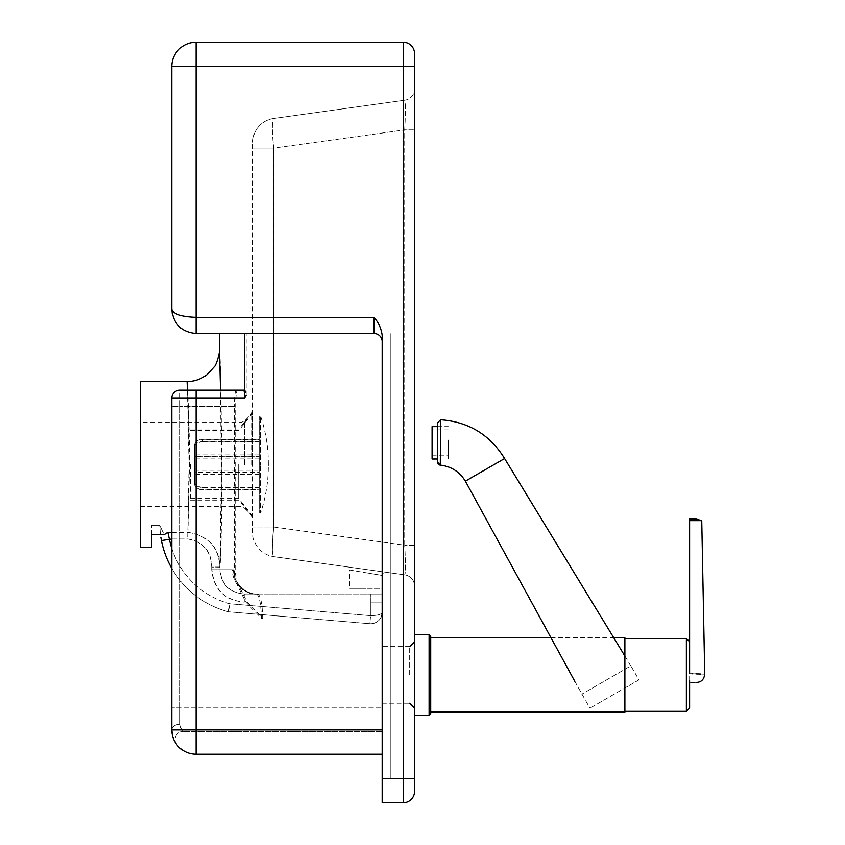 <?xml version="1.0" encoding="UTF-8"?>
<svg xmlns="http://www.w3.org/2000/svg" width="845" height="845" viewBox="0 0 845 845"><rect width="100%" height="100%" fill="white"/><g stroke="black" fill="none" stroke-linecap="round" stroke-linejoin="round"><path stroke-width="0.63" stroke-dasharray="4.22 3.17" d="M382.172 674.923L382.172 646.605L382.172 674.923M414.536 674.923L414.536 641.746L414.536 674.923M349.809 570.037L365.991 572.741L349.809 570.037L349.809 588.352L365.991 588.352L349.809 588.352M151.593 547.602L151.593 534.663L164.131 534.663L159.684 525.252L160.434 534.663L159.684 525.252L164.131 534.663L167.796 532.371L187.928 532.371L189.47 464.57C189.544 420.102 187.125 380.377 187.072 381.539C186.882 380.366 189.079 420.208 189.016 464.57L187.664 538.983C202.969 541.74 210.986 551.109 211.694 567.09L219.774 567.09C218.792 547.127 208.092 535.55 187.664 532.371L171.82 532.371M187.389 390.136L189.016 464.57M140.27 547.602L140.27 381.539M252.729 464.57L252.729 410.776L252.729 464.57M140.27 464.57L140.27 506.641L140.27 464.57M151.593 534.663L151.593 525.252L151.593 534.663M382.172 341.591L382.172 754.205L382.172 341.591A8.091 8.091 0 0 0 374.082 333.5A8.091 8.091 0 0 1 382.172 341.591A8.091 8.091 0 0 0 374.082 333.5L196.093 333.5L196.093 317.329L374.082 317.329C378.644 322.642 381.338 328.673 382.172 335.412L382.172 778.477L382.172 754.205L382.172 778.477L390.263 778.477L390.263 333.5L390.263 778.477L382.172 778.477L403.213 778.477L403.213 66.523L196.093 66.523L196.093 317.329C181.379 316.833 173.288 314.139 171.82 309.238L171.82 66.523L196.093 66.523L196.093 42.25A24.273 24.273 0 0 0 171.82 66.523A24.273 24.273 0 0 1 196.093 42.25L403.213 42.25A11.323 11.323 0 0 1 414.536 53.573A11.323 11.323 0 0 0 403.213 42.25L403.213 66.523L414.536 66.523L414.536 778.477L403.213 778.477L403.213 802.75L382.172 802.75L382.172 778.477M246.17 333.5L219.425 333.5L246.17 333.5L246.17 395.397L245.166 390.136L179.911 390.136A8.091 8.091 0 0 0 171.82 398.227A8.091 8.091 0 0 1 179.911 390.136A8.091 8.091 0 0 0 171.82 398.227L171.82 568.463A92.084 92.084 0 0 0 228.456 611.801L369.899 623.726A11.323 11.323 0 0 0 370.849 623.768C377.715 623.082 381.486 619.311 382.172 612.435C381.486 614.399 377.715 615.477 370.849 615.678C377.715 615.477 381.486 614.399 382.172 612.435L381.106 617.251C378.94 621.392 375.518 623.568 370.849 623.768A11.323 11.323 0 0 1 369.899 623.726L228.456 611.801A92.084 92.084 0 0 1 161.395 540.546L160.803 537.251M414.536 129.919L404.713 129.919L273.769 148.118C271.995 130.341 271.963 120.455 273.653 118.469A24.273 24.273 0 0 0 252.729 142.509A24.273 24.273 0 0 1 273.653 118.469L404.766 100.238L273.653 118.469C271.889 120.465 271.889 130.341 273.653 148.118L404.766 129.887L404.766 545.215L273.653 526.984L273.653 148.118L252.729 148.118L252.729 526.984L252.729 142.509L252.729 148.118L273.769 148.118L273.769 526.984C271.995 544.761 271.963 554.647 273.653 556.633L404.766 574.864A11.323 11.323 0 0 1 414.536 586.081L414.536 89.021L414.536 586.081A11.323 11.323 0 0 0 404.766 574.864L273.653 556.633A24.273 24.273 0 0 1 252.729 532.593L252.729 526.984L252.729 532.593A24.273 24.273 0 0 0 273.653 556.633C271.889 554.637 271.889 544.761 273.653 526.984L252.729 526.984L273.769 526.984L404.713 545.183L404.713 129.919C405.547 111.772 405.558 101.875 404.766 100.238A11.323 11.323 0 0 0 414.536 89.021A11.323 11.323 0 0 1 404.766 100.238C405.589 101.875 405.589 111.751 404.766 129.887L414.536 129.887M382.172 602.105L382.172 612.435L382.172 594.014L382.172 602.105L370.849 602.105L382.172 602.105M211.694 567.09L211.694 569.741C213.648 589.43 224.432 600.214 244.057 602.105L244.057 594.014L382.172 594.014L370.849 594.014L370.849 615.678A3.232 3.232 0 0 1 370.575 615.667A3.232 3.232 0 0 0 370.849 615.678L370.849 594.014L244.057 594.014C229.333 592.598 221.242 584.508 219.774 569.741L219.774 567.09C222.805 519.559 220.218 342.352 219.436 349.175C220.672 342.267 223.439 519.4 219.985 567.037L219.985 569.741C221.453 584.508 229.544 592.598 244.268 594.014L257.63 594.014A24.273 24.156 90 0 1 233.473 569.741L235.67 574.896L235.67 406.318C235.755 396.474 236.336 391.077 237.392 390.136M167.796 532.371L169.338 538.983A83.993 83.993 0 0 0 229.84 603.795L228.456 611.801L229.84 603.795L370.575 615.667L369.899 623.726L370.575 615.667L229.84 603.795A83.993 83.993 0 0 1 171.82 548.563M187.928 538.983L187.928 532.371C208.324 535.55 219.013 547.106 219.985 567.037L211.905 567.037C211.197 551.088 203.212 541.74 187.928 538.983L169.338 538.983L161.395 540.546M219.774 567.09L221.327 478.46L220.513 390.136M234.91 580.42L234.625 578.983C234.53 582.892 246.402 595.767 256.479 594.014C259.33 595.429 260.957 603.52 261.358 618.286L245.663 601.915L234.91 580.42L234.424 574.949L232.312 569.741L211.694 569.741M234.424 574.949L234.424 406.318L179.911 406.318L235.67 406.318M243.603 390.136L236.082 390.136C235.068 391.077 234.519 396.474 234.424 406.318M256.479 594.014A24.273 24.167 -90 0 1 232.312 569.741M235.67 574.896L236.188 580.589L247.025 601.978L262.71 618.286C262.299 603.52 260.598 595.429 257.63 594.014L244.268 594.014L244.268 602.105C224.643 600.214 213.859 589.43 211.905 569.741L211.905 567.037M382.172 594.014L382.172 731.559L382.172 594.014M176.679 744.498A8.091 8.091 0 0 1 183.154 731.559A8.091 8.091 0 0 0 176.679 744.498M175.897 743.389L173.943 739.871M173.753 739.428L173.035 737.516M172.612 736.069L172.105 733.661M172 732.837L171.82 729.932A8.091 5.662 180 0 1 179.911 724.271C181.062 729.024 182.14 731.443 183.154 731.559C182.15 731.453 181.062 729.024 179.911 724.271A8.091 5.662 180 0 0 171.82 729.932A24.273 24.273 0 0 0 196.093 754.205L382.172 754.205M172.443 735.382L172.591 735.974M173.806 739.555L174.809 741.604M175.506 742.787L176.404 744.128M236.082 390.136L179.911 390.136L179.911 406.318L171.82 406.318L179.911 406.318L179.911 724.271L179.911 707.286L171.82 707.286L382.172 707.286L179.911 707.286L179.911 390.136L245.166 390.136M382.172 731.559L183.154 731.559L382.172 731.559M171.82 707.286L171.82 398.227A8.091 8.091 0 0 1 179.911 390.136M196.093 390.136L196.093 398.227L244.638 398.227L244.638 333.5M414.536 545.183L404.713 545.183C405.547 563.33 405.558 573.216 404.766 574.864C405.589 573.227 405.589 563.34 404.766 545.215L414.536 545.215M385.859 572.234L347.02 566.837L385.859 572.234L383.313 572.963L382.172 575.434L365.991 572.741L382.172 575.434L382.172 588.352L365.991 588.352L382.172 588.352M159.684 525.252L151.593 525.252L159.684 525.252M414.536 791.427A11.323 11.323 0 0 1 403.213 802.75M238.681 464.57L238.681 498.55L238.681 464.57M190.389 464.57L190.389 500.166L190.389 464.57M238.934 464.57L238.934 500.166L238.934 464.57M259.204 513.116L260.535 513.116L260.535 464.57L260.535 513.116A148.53 148.53 0 0 0 268.33 465.616A148.53 148.53 0 0 0 268.33 464.57A148.53 148.53 0 0 0 268.33 463.525A148.53 148.53 0 0 0 260.535 416.025L260.535 464.57L260.535 416.025L259.204 416.025L259.204 513.116L259.204 416.025M194.477 481.576C194.952 485.03 197.645 486.931 202.568 487.269L202.568 489.572C197.645 489.234 194.952 487.333 194.477 483.879L194.477 445.051C194.952 441.555 197.645 439.632 202.568 439.284L202.568 441.555C197.645 441.903 194.952 443.826 194.477 447.322M259.204 489.572L259.204 439.284L259.204 456.627L194.477 456.627L194.477 454.863L194.477 456.691L259.204 456.691L259.204 439.569L202.568 439.569C197.645 439.907 194.952 441.808 194.477 445.262L194.477 470.242L259.204 470.242L259.204 487.586L202.568 487.586C197.645 487.238 194.952 485.315 194.477 481.819L194.477 472.45L259.204 472.45L259.204 489.572L202.568 489.572M194.477 472.45L194.477 483.879M259.204 487.269L202.568 487.269M194.477 484.09C194.952 487.586 197.645 489.508 202.568 489.857L202.568 487.586M194.477 470.242L194.477 481.819M259.204 487.586L259.204 489.857L202.568 489.857M194.477 447.565C194.952 444.111 197.645 442.21 202.568 441.872L202.568 439.569M194.477 456.691L194.477 445.262M259.204 439.569L259.204 441.872L202.568 441.872M259.204 441.555L202.568 441.555M259.204 458.898L194.477 458.898M259.204 439.284L202.568 439.284M259.204 441.872L259.204 458.993L194.477 458.993M259.204 489.857L259.204 472.513L194.477 472.513M194.477 445.051L194.477 456.627M259.204 458.993L259.204 470.242M259.204 470.147L194.477 470.147M624.888 637.7L624.888 712.134M430.718 668.437L430.718 712.134L430.718 668.437M429.102 715.377L429.102 634.468M414.536 667.867L414.536 715.377L414.536 667.867M430.718 636.084L430.718 713.75M624.888 668.575L624.888 711.332L624.888 668.575M689.615 680.7L689.615 708.089M504.602 458.508L465.373 481.164M440.72 419.754L440.287 465.12M624.888 656.047L630.866 665.871L581.825 694.189L630.866 665.871L638.957 679.876L589.916 708.194L638.957 679.876M437.34 461.898L437.34 422.986L437.34 461.898M448.272 439.991L448.272 458.993L448.272 439.991M432.091 426.63L432.091 458.993M432.091 445.072L432.091 429.873L432.091 445.072M448.272 440.562L448.272 455.761L448.272 440.562M695.91 519.01L689.615 519.01L689.615 520.626L701.751 520.626M689.615 520.626L689.615 682.433C698.91 682.433 698.91 682.433 689.615 682.433L689.615 673.666L691.928 673.75M692.731 673.771L695.91 673.887M700.547 674.046L704.73 674.183M409.677 674.923L409.677 646.605L409.677 674.923M241.005 464.57L241.005 506.641L241.005 464.57M244.437 464.57L244.437 421.074L244.437 464.57M251.303 464.57L251.303 414.208L251.303 464.57M374.082 333.5L374.082 317.329M171.82 538.983L187.664 538.983M211.905 569.741L233.473 569.741M262.71 618.286L261.358 618.286M171.82 729.932L196.093 729.932L196.093 398.227L171.82 398.227M382.172 729.932L196.093 729.932L196.093 754.205M686.372 711.332L686.372 638.514M409.677 646.605L382.172 646.605M252.729 410.776L251.303 414.208L244.437 421.074L241.005 422.5L140.27 422.5M140.27 506.641L241.005 506.641L244.437 508.067L251.303 514.932L252.729 518.355M382.035 614.178L381.106 617.251M257.63 594.014C247.532 595.714 235.808 582.976 235.903 579.226L236.188 580.589M172.38 314.393L171.82 309.259M382.172 703.241L409.677 703.241M252.729 412.962L238.681 430.591L190.389 430.591M190.389 500.166L238.934 500.166L252.729 517.478M190.389 428.975L238.934 428.975L252.729 411.663M190.389 498.55L238.681 498.55L252.729 516.179M268.33 465.616L268.33 463.525L268.33 465.616M259.204 454.863L194.477 454.863M259.204 474.277L194.477 474.277M550.951 637.7L613.723 637.7M574.843 681.408L589.916 708.194M437.34 458.993L448.272 458.993M432.091 455.761L448.272 455.761M448.272 429.873L432.091 429.873M437.34 426.63L448.272 426.63"/><path stroke-width="1.27" d="M171.82 548.563A83.993 83.993 0 0 1 169.338 538.983L167.796 532.371L164.131 534.663L151.593 534.663L151.593 547.602L140.27 547.602L140.27 381.539L187.072 381.539L187.389 390.136M382.172 778.477L382.172 802.75L403.213 802.75A11.323 11.323 0 0 0 414.536 791.427L414.536 53.573L414.536 66.523L403.213 66.523L403.213 778.477L382.172 778.477L382.172 335.412C381.338 328.673 378.644 322.653 374.082 317.329L374.082 333.5A8.091 8.091 0 0 1 382.172 341.591M374.082 317.329L196.093 317.329C181.379 316.833 173.288 314.139 171.82 309.238C173.288 323.952 181.379 332.043 196.093 333.5L374.082 333.5M160.803 537.251L161.395 540.546A92.084 92.084 0 0 0 171.82 568.463L171.82 729.932L172.443 735.382M171.82 538.983L161.395 540.546M220.513 390.136L219.425 349.344C220.228 351.995 216.119 365.969 214.144 366.899L207.152 374.557C201.247 379.141 194.551 381.475 187.072 381.539M244.638 333.5L244.638 398.227C244.575 393.305 244.226 390.601 243.603 390.136L179.911 390.136A8.091 8.091 0 0 0 171.82 398.227L171.82 729.932L171.82 398.227L196.093 398.227L196.093 390.136M176.404 744.128L175.897 743.389M173.035 737.516L172.612 736.069M172.105 733.661L172 732.837M172.591 735.974L173.806 739.555M174.809 741.604L175.506 742.787M382.172 754.205L196.093 754.205A24.273 24.273 0 0 1 171.82 729.932L196.093 729.932L196.093 398.227L244.638 398.227L246.17 395.397M171.82 729.932L171.82 707.286M171.82 309.238L171.82 66.523L196.093 66.523L196.093 333.5C181.379 332.043 173.288 323.952 171.82 309.238L172.274 313.907M171.82 66.523A24.273 24.273 0 0 1 196.093 42.25L403.213 42.25A11.323 11.323 0 0 1 414.536 53.573A11.323 11.323 0 0 0 403.213 42.25L403.213 66.523L196.093 66.523L196.093 42.25A24.273 24.273 0 0 0 171.82 66.523M403.213 802.75L403.213 778.477L414.536 778.477L414.536 791.427M430.718 712.134L624.888 712.134L624.888 637.7L613.723 637.7M429.102 715.377L430.718 713.75L430.718 636.084L429.102 634.468L429.102 715.377L414.536 715.377M624.888 638.514L686.372 638.514L686.372 711.332L689.615 708.089L689.615 680.7M440.72 419.754L440.287 465.12L437.34 461.898L437.34 422.986L437.34 461.898A3.232 3.232 -0 0 0 440.287 465.12L440.287 465.12C451.251 466.398 459.606 471.753 465.373 481.164L504.602 458.508C489.91 434.71 468.616 421.792 440.72 419.754L437.34 422.986M437.34 458.993L432.091 458.993L432.091 426.63L437.34 426.63M696.639 682.433C701.361 682.126 704.054 679.38 704.73 674.183L701.751 520.626L695.91 519.01L689.615 519.01L689.615 673.666C709.515 674.352 709.515 674.352 689.615 673.666M701.751 520.626L689.615 520.626M689.615 682.433C698.91 682.433 698.91 682.433 689.615 682.433L689.615 681.926M691.928 673.75L692.731 673.771M695.91 673.887L700.547 674.046M171.82 532.371L167.796 532.371M196.093 754.205L196.093 729.932L382.172 729.932M409.677 646.605L414.536 641.746M219.425 333.5L219.425 349.344M409.677 703.241L414.536 708.089M624.888 711.332L686.372 711.332M686.372 638.514L689.615 641.746M414.536 634.468L429.102 634.468M430.718 637.7L550.951 637.7M465.373 481.164L574.843 681.408M504.602 458.508L624.888 656.047"/></g></svg>
